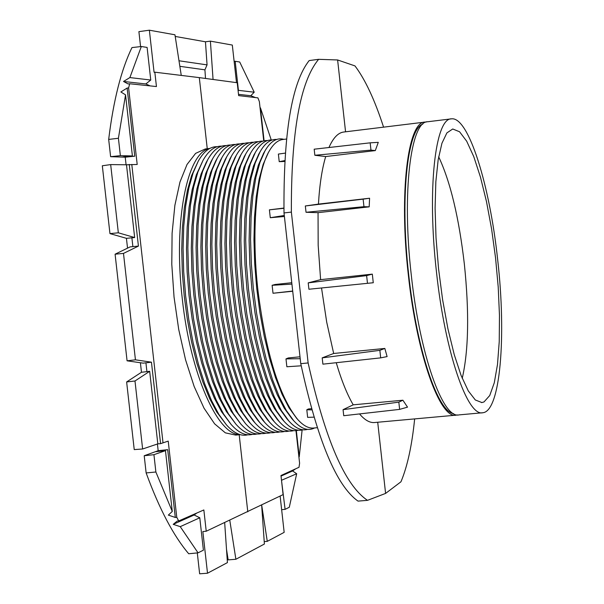 <?xml version="1.0" encoding="UTF-8"?>
<svg xmlns="http://www.w3.org/2000/svg" width="604" height="604" viewBox="0 0 604 604"><rect width="100%" height="100%" fill="white"/><g stroke="black" fill="none" stroke-linecap="round" stroke-linejoin="round"><path stroke-width="0.91" d="M197.297 552.924L199.637 573.8L207.512 573.226L227.421 562.611L224.673 522.626M157.417 444L158.173 450.697L144.205 455.741L146.138 472.924C159.335 508.976 173.529 535.914 188.712 553.755L198.052 552.849L180.241 526.65L199.781 517.771L203.405 550.168L198.052 552.849M126.629 381.954L134.231 449.595L142.627 448.991L157.818 443.864L149.671 371.309L134.986 380.988L126.629 381.954L141.472 372.26L146.915 371.641L145.926 362.823L143.201 363.147L127.074 360.815L135.439 359.825L123.488 253.408L115.092 254.193L130.147 246.877L138.422 246.1L123.488 253.408M181.26 75.417L174.956 34.79L149.362 30.2L154.073 72.269L154.835 72.186L156.444 86.553L129.686 83.752L128.614 87.905L137.199 164.469L126.493 164.779L134.662 237.546L126.432 238.331L127.535 248.146M140.4 362.747L141.472 372.26M126.432 238.331L109.951 233.605L118.339 232.804L134.662 237.546M126.493 164.779L110.675 164.59L102.325 165.768L109.951 233.605M126.077 164.771L125.232 157.183L110.615 156.678L108.675 139.418L118.414 138.263L125.541 94.858L132.397 155.938L120.362 155.666L118.414 138.263M141.321 46.516L147.104 47.422L150.758 80.03L129.883 77.576L141.321 46.516L131.974 47.588C121.223 69.709 113.454 100.317 108.675 139.418M149.362 30.2L138.897 31.65L140.566 46.599M236.496 82.627L232.314 45.066L210.396 41.14L205.458 41.789L175.213 36.436M207.255 148.735L199.312 77.622L237.213 82.725L238.648 95.613L257.908 97.863L259.365 101.623L263.737 140.898M328.946 147.519C333.249 137.742 338.248 132.578 343.925 132.004L424.589 122.136M378.278 142.355L375.311 150.592L370.969 150.102L370.169 142.831L378.278 142.355M318.444 204.099L305.33 205.972L306.032 212.283L363.963 206.689L363.125 199.146L369.588 198.225L318.444 204.099C319.591 184.726 322.007 168.878 325.699 156.549L375.311 150.592M369.588 198.225L369.18 206.84L318.051 212.668L318.165 245.194L320.611 279.644L308.206 282.868L308.916 289.248L373.272 282.74L372.321 274.133L320.611 279.644M321.562 288.199L326.711 322.174L333.672 353.483L384.839 348.448L387.104 356.594L380.686 357.862L322.898 364.159L322.196 357.862L333.672 353.483M353.219 404.823L343.064 409.663L398.829 402.136L402.891 400.218L353.219 404.823C347.134 394.45 341.471 380.414 336.239 362.71M402.891 400.218L407.526 407.149L399.629 409.376L343.736 415.718L343.064 409.663M455.733 415.19L374.827 422.506C369.973 423.079 364.876 420.218 359.523 413.929M457.349 414.918L456.239 415.144C440.044 419.463 416.805 354.759 408.312 274.669C398.897 192.812 407.889 121.17 425.027 122.083L426.19 122.068M146.138 472.924L155.877 472.003L153.937 454.684L165.458 450.652L155.923 451.686M155.877 472.003L172.276 511.437L165.458 450.652L161.125 450.75L167.685 449.663L175.288 517.462L168.35 515.106L172.276 511.437M271.264 139.985L260.422 107.822L264.091 140.815M235.183 61.291L239.713 62.001L254.216 92.201L238.421 90.343L235.183 61.291L234.133 61.404M302.113 429.995L299.244 456.798L296.337 430.607M281.502 480.286L296.677 473.747L289.301 507.254L285.096 509.353L281.524 480.497M226.515 549.383L228.161 559.878L235.885 559.266L229.777 520.24M261.645 505.08L264.393 544.023L235.885 559.266M295.975 430.644L299.599 463.215L299.01 467.285L280.973 475.529L283.095 494.623L206.228 531.233L202.846 531.558L207.512 573.226M206.228 531.233L203.85 509.957L178.716 520.95L177.183 521.078L173.212 524.34L180.241 526.65M135.439 359.825L151.445 362.181L145.926 362.823M115.092 254.193L127.074 360.815M132.88 246.628L131.891 237.795M129.256 164.394L138.422 246.1M345.563 131.808L337.613 59.962L318.625 59.328C300.158 81.495 291.068 132.419 291.37 212.095L308.131 362.944C325.186 439.531 344.975 485.329 367.496 500.339L385.594 493.415L377.711 422.241M306.032 212.283L318.051 212.668M370.169 142.831L314.178 149.196L314.85 155.273L325.699 156.549M385.594 493.415L400.958 481.788C407.398 466.431 411.958 445.465 414.654 418.904M383.57 127.157C374.752 99.924 365.216 79.509 354.978 65.912L337.613 59.962M300.211 358.701L285.986 358.897L286.862 366.756L301.207 365.805M367.496 500.339L358.036 501.116C336.511 486.039 317.417 440.225 300.769 363.668L284.008 212.933C283.314 133.371 291.709 82.574 309.188 60.566L318.625 59.328M398.829 402.136L399.629 409.376M286.515 139.033L283.193 139.441C278.021 139.954 273.348 143.88 269.158 151.219C256.224 173.137 251.151 231 257.976 290.622C265.994 353.461 279.244 396.42 297.727 419.501C303.367 425.775 308.765 428.614 313.921 428.01L317.266 427.707M311.536 408.681L308.41 408.968L306.802 409.791L311.868 409.882M299.999 356.798L288.327 357.946L285.986 358.897M291.77 282.717L275.054 284.499L272.125 285.299L273.016 293.257L292.714 291.249M283.925 208.297L269.407 209.837L270.282 217.719L284.401 216.496M269.407 209.837L283.918 208.063M284.824 160.588L279.222 161.676L284.771 161.457M306.802 409.791L307.64 417.372L313.982 417.145M270.282 217.719L284.288 215.477M285.299 153.106L278.376 154.073L279.222 161.676M273.016 293.257L292.691 291.037M272.125 285.299L291.921 284.122M305.33 205.972L363.125 199.146M384.839 348.448L379.856 350.335L380.686 357.862M322.196 357.862L379.856 350.335M308.206 282.868L366.62 275.605L372.321 274.133M308.916 289.248L373.272 282.74M369.18 206.84L363.963 206.689M314.85 155.273L370.969 150.102M308.131 362.944L300.769 363.668M291.37 212.095L284.008 212.933M367.466 283.223L366.62 275.605M285.096 509.353L281.645 509.693M125.232 157.183L134.768 156.194L128.123 156.632L132.397 155.938L122.831 156.934M134.768 156.194L127.119 88.063L120.868 91.959L125.541 94.858M110.615 156.678L120.362 155.666M153.937 454.684L144.205 455.741M240.264 434.676L235.703 435.084L225.337 432.849L214.594 423.812L204.016 408.161L194.156 386.492L185.556 359.81L178.716 329.444L174.043 297.04L171.793 264.371L172.095 233.242L174.881 205.322L179.969 182.046L187.013 164.499L195.613 153.371L205.277 148.977L209.822 148.418M239.947 434.586C217.795 435.62 190.275 373.989 182.272 298.655C173.174 221.577 187.104 152.185 209.528 148.576M247.791 511.83L239.192 434.774M255.492 97.584L250.811 95.719L254.216 92.201M238.504 94.345L250.811 95.719M128.614 87.905L127.119 88.063M129.686 83.752L128.154 83.948L123.526 81.465L145.828 83.956L150.109 85.889M150.758 80.03L145.828 83.956M281.034 476.111L292.578 470.946L295.658 468.817M196.708 513.083L194.118 514.986L173.212 524.34M257.025 433.966C250.343 435.703 243.314 432.441 235.945 424.197L226.357 411.483L219.199 397.961L212.487 381.434L206.425 362.317L201.185 341.117L196.942 318.436L193.824 294.933L191.921 271.302L191.294 248.229L191.951 226.394L193.854 206.417L196.927 188.833L201.072 174.095L206.251 162.355M235.945 424.197L228.418 413.793L221.132 399.999L214.284 383.132L208.101 363.616L202.755 341.962L198.422 318.799L195.235 294.782L193.295 270.637L192.653 247.074L193.31 224.779L195.251 204.379L198.384 186.432L202.604 171.4L207.768 159.63C213.242 149.981 219.441 145.3 226.357 145.587M267.572 419.931L260.052 409.58L252.978 396.058L246.319 379.387L240.264 360.007L235.016 338.436L230.743 315.318L227.58 291.347L225.624 267.232L224.93 243.729L225.518 221.54L227.346 201.298L230.351 183.593L234.412 168.863L239.645 157.04M258.323 141.691C251.921 141.313 246.168 145.594 241.064 154.533L235.99 166.13L231.853 181.147L228.803 199.222L226.938 219.879L226.341 242.544L227.051 266.56L229.052 291.188L232.283 315.688L236.647 339.305L242 361.328L248.168 381.116L254.963 398.127L262.166 411.92L269.573 422.173C276.421 429.799 282.936 432.758 289.105 431.052M257.908 420.459L250.403 410.124L243.306 396.601L236.625 379.976L230.569 360.663L225.322 339.206L221.056 316.217L217.908 292.374L215.968 268.402L215.296 245.02L215.9 222.929L217.757 202.763L220.785 185.088L224.869 170.358L230.086 158.55M249.173 142.801C242.619 142.453 236.745 146.847 231.536 155.983L226.432 167.64L222.272 182.657L219.192 200.694L217.304 221.283L216.693 243.842L217.38 267.723L219.365 292.215L222.582 316.579L226.938 340.067L232.291 361.985L238.467 381.698L245.277 398.67L252.51 412.456L259.947 422.762C266.945 430.561 273.604 433.604 279.916 431.89M296.639 418.293L289.082 407.904L282.098 394.389L275.484 377.606L269.459 357.998L264.212 336.126L259.916 312.63L256.715 288.244L254.707 263.729L253.959 239.856L254.48 217.349L256.239 196.904L259.169 179.094L263.148 164.394L268.402 152.525M231.158 424.484L221.555 411.747L214.39 398.225L207.678 381.72L201.608 362.642L196.376 341.494L192.132 318.882L189.022 295.447L187.127 271.876L186.508 248.871L187.172 227.089L189.082 207.149L192.17 189.588L196.33 174.843L203.027 160.362L197.848 172.155L193.62 187.187L190.479 205.111L188.531 225.473L187.859 247.716L188.493 271.219L190.426 295.296L193.605 319.237L197.931 342.34L203.276 363.94L209.467 383.419L216.315 400.263L223.616 414.057L231.158 424.484C238.595 432.819 245.7 436.118 252.464 434.382M221.804 146.138C214.82 145.866 208.554 150.607 203.027 160.362M198.293 161.094L191.581 175.59L187.421 190.335L184.318 207.882L182.4 227.784L181.728 249.512L182.34 272.457L184.22 295.952L187.331 319.32L191.566 341.879L196.798 362.966L202.868 382.007L209.588 398.497L216.761 412.019L226.372 424.763L218.814 414.321L211.498 400.527L204.65 383.706L198.459 364.265L193.121 342.717L188.795 319.682L185.624 295.809L183.699 271.8L183.072 248.365L183.752 226.168L185.707 205.851L188.863 187.942L193.099 172.91L198.293 161.094C203.873 151.234 210.2 146.432 217.259 146.689M291.785 418.572L284.235 408.191L277.236 394.669L270.615 377.908L264.582 358.338L259.335 336.511L255.039 313.076L251.845 288.765L249.845 264.318L249.105 240.498L249.641 218.052L251.415 197.636L254.352 179.841L258.346 165.134L263.601 153.273M314.601 427.949C308.131 431.339 301.154 428.916 293.687 420.694L286.387 410.546L279.259 396.76L272.51 379.652L266.356 359.674L261.003 337.379L256.625 313.446L253.363 288.599L251.317 263.623L250.562 239.297L251.098 216.375L252.902 195.53L255.892 177.372L259.962 162.378L264.96 150.902C270.532 141.253 276.851 137.402 283.903 139.35M286.938 418.844L279.388 408.47L272.374 394.948L265.745 378.202L259.705 358.67L254.458 336.896L250.169 313.529L246.983 289.278L244.99 264.899L244.265 241.147L244.809 218.746L246.591 198.369L249.543 180.588L253.552 165.881L258.806 154.028M276.7 139.448C270.577 139.033 265.065 143.088 260.173 151.627L255.16 163.125L251.075 178.127L248.07 196.27L246.258 217.078L245.707 239.947L246.455 264.212L248.486 289.12L251.747 313.891L256.126 337.764L261.479 360.007L267.632 379.946L274.39 397.039L281.539 410.826L288.855 420.988C295.424 428.274 301.653 431.067 307.534 429.376M282.091 419.116L274.548 408.749L267.519 395.227L260.883 378.504L254.843 359.002L249.588 337.281L245.307 313.974L242.121 289.799L240.143 265.481L239.418 241.796L239.977 219.448L241.774 199.101L244.741 181.343L248.765 166.629L254.012 154.775M302.921 429.791C296.964 431.49 290.667 428.659 284.031 421.29L276.692 411.098L269.527 397.311L262.763 380.241L256.602 360.339L251.249 338.149L246.87 314.344L243.623 289.641L241.592 264.801L240.86 240.603L241.419 217.78L243.246 197.01L246.266 178.882L250.358 163.88L255.394 152.351C260.339 143.714 265.903 139.6 272.102 140.007M277.251 419.387L269.709 409.029L262.664 395.507L256.021 378.799L249.973 359.335L244.726 337.666L240.445 314.427L237.266 290.313L235.296 266.07L234.586 242.438L235.152 220.143L236.964 199.833L239.939 182.091L243.978 167.376L249.218 155.53M267.504 140.573C261.238 140.173 255.613 144.341 250.615 153.076L245.564 164.628L241.457 179.637L238.429 197.75L236.587 218.482L236.013 241.253L236.745 265.39L238.761 290.154L242.008 314.79L246.372 338.534L251.732 360.663L257.893 380.535L264.665 397.583L271.845 411.377L279.207 421.584C285.918 429.036 292.283 431.913 298.308 430.214M272.412 419.659L264.877 409.301L257.817 395.779L251.166 379.093L245.118 359.674L239.871 338.051L235.59 314.873L232.419 290.826L230.456 266.651L229.754 243.087L230.335 220.838L232.155 200.566L235.145 182.838L239.192 168.116L244.431 156.285M293.703 430.629C287.61 432.336 281.17 429.421 274.39 421.879L267.006 411.649L259.811 397.855L253.031 380.83L246.862 360.996L241.509 338.919L237.138 315.235L233.899 290.675L231.898 265.971L231.173 241.902L231.762 219.177L233.612 198.482L236.655 180.392L240.777 165.383L245.836 153.801C250.887 144.968 256.579 140.747 262.914 141.132M262.74 420.195L255.228 409.852L248.138 396.33L241.472 379.682L235.417 360.331L230.169 338.821L225.896 315.771L222.74 291.86L220.792 267.814L220.113 244.378L220.709 222.234L222.551 202.03L225.564 184.341L229.641 169.611L234.865 157.795M284.507 431.467C278.263 433.181 271.679 430.176 264.756 422.468L257.334 412.192L250.116 398.398L243.314 381.411L237.146 361.653L231.793 339.682L227.429 316.134L224.205 291.702L222.212 267.142L221.517 243.193L222.121 220.581L223.993 199.962L227.059 181.902L231.211 166.885L236.3 155.258C241.457 146.221 247.27 141.887 253.748 142.25M253.076 420.724L245.586 410.403L238.474 396.873L231.793 380.271L225.73 360.996L220.49 339.591L216.224 316.662L213.076 292.887L211.151 268.984L210.486 245.662L211.106 223.623L212.963 203.495L216.006 185.836L220.105 171.106L225.315 159.313M275.333 432.305C268.939 434.019 262.212 430.939 255.137 423.049L247.678 412.728L240.437 398.934L233.62 381.985L227.444 362.309L222.091 340.445L217.742 317.024L214.526 292.736L212.555 268.312L211.876 244.492L212.495 221.978L214.397 201.434L217.485 183.412L221.66 168.388L226.779 156.715C232.034 147.474 237.976 143.027 244.597 143.359M248.252 420.98L240.769 410.675L233.65 397.145L226.961 380.558L220.898 361.328L215.658 339.969L211.4 317.108L208.259 293.401L206.334 269.558L205.677 246.304L206.304 224.318L208.184 204.227L211.226 186.591L215.341 171.853L220.543 160.075M240.03 143.918C233.34 143.593 227.331 148.101 222.015 157.44L216.889 169.143L212.706 184.167L209.603 202.166L207.693 222.68L207.059 245.133L207.731 268.893L209.701 293.25L212.902 317.47L217.251 340.83L222.597 362.634L228.78 382.272L235.605 399.206L242.861 412.993L250.335 423.336C257.478 431.316 264.288 434.442 270.751 432.721M266.168 433.136C259.629 434.865 252.759 431.694 245.534 423.623L235.96 410.939L228.833 397.417L222.129 380.852L216.066 361.66L210.826 340.354L206.576 317.553L203.442 293.914L201.525 270.139L200.883 246.945L201.517 225.013L203.397 204.96L206.455 187.338L210.577 172.601L215.771 160.83M245.534 423.623L238.044 413.264L230.773 399.471L223.948 382.558L217.765 362.966L212.412 341.207L208.07 317.908L204.869 293.763L202.914 269.475L202.249 245.783L202.899 223.382L204.816 202.906L207.927 184.922L212.125 169.898L217.266 158.173C222.634 148.727 228.697 144.16 235.469 144.477M230.909 145.028C224.069 144.733 217.938 149.354 212.517 158.897L207.361 170.653L203.155 185.677L200.03 203.646L198.104 224.076L197.448 246.432L198.104 270.056L200.052 294.276L203.246 318.353L207.58 341.585L212.925 363.291L219.116 382.845L225.949 399.735L233.227 413.529L240.739 423.91L231.158 411.211L224.016 397.689L217.312 381.139L211.241 361.985L206.002 340.731L201.751 317.991L198.625 294.42L196.723 270.72L196.081 247.587L196.73 225.707L198.625 205.685L201.691 188.086L205.828 173.348L211.007 161.593M240.739 423.91C248.033 432.071 254.986 435.28 261.592 433.551M129.883 77.576L123.526 81.465M157.818 443.864L160.588 443.661L168.222 441.109L176.768 517.303L178.716 520.95M176.768 517.303L175.288 517.462M296.677 473.747L292.578 470.946M134.986 380.988L142.627 448.991M110.675 164.59L118.339 232.804M280.128 496.073L284.167 532.351L267.278 541.358L264.22 541.592M267.278 541.358L261.683 505.065M436.443 271.687C444.967 352.019 467.451 417.002 482.838 412.736C500.308 411.369 506.469 336.654 497.726 260.211C489.829 185.232 468.538 116.512 451.535 118.837C435.212 117.81 427.036 189.565 436.443 271.687M484 401.939L489.738 395.522L494.299 382.74L497.5 364.438L499.236 341.622L499.47 315.431L498.217 287.074L495.544 257.81L491.581 228.893L486.484 201.585L480.459 177.108L473.77 156.632L466.696 141.215L459.569 131.77L452.743 128.992L446.885 132.91L441.932 143.261L438.172 159.758L435.839 181.751L435.099 208.199L436.02 237.78L438.572 268.893L442.626 299.848L447.957 328.946L454.246 354.631L461.154 375.62L468.304 390.931L475.325 399.984L481.879 402.551L484 401.939M213.061 79.471L210.396 41.14M205.458 41.789L207.059 64.885L178.988 60.77M205.511 78.46L204.915 69.83L207.059 64.885M247.904 434.797C241.064 436.541 233.884 433.196 226.372 424.763M154.835 72.186L199.312 77.622M194.118 514.986L199.781 517.771M158.173 450.697L167.685 449.663M422.785 124.099C407.27 129.15 399.924 198.021 408.697 274.601C416.654 349.391 437.749 411.883 453.589 413.642M451.12 118.89L427.76 121.744C410.705 120.823 401.796 192.472 411.211 274.359C419.704 354.48 442.868 419.214 458.98 414.895L482.362 412.781M146.915 371.641L149.671 371.309M151.445 362.181L160.588 443.661M179.849 66.327L204.915 69.83M462.241 378.331C468.636 350.418 469.338 312.321 464.348 264.039C458.949 217.493 450.395 181.751 438.67 156.798M131.785 164.424L163.02 442.838M206.145 162.544L207.768 159.63M267.323 419.644L269.573 422.173M239.395 157.478L241.064 154.533M257.712 420.233L259.947 422.762M229.882 158.92L231.536 155.983M296.232 417.84L297.727 419.501M268.04 153.159L269.158 151.219M291.407 418.142L293.687 420.694M263.261 153.877L264.96 150.902M286.583 418.444L288.855 420.988M258.482 154.594L260.173 151.627M281.758 418.746L284.031 421.29M253.703 155.311L255.394 152.351M276.942 419.048L279.207 421.584M248.931 156.036L250.615 153.076M272.132 419.35L274.39 421.879M244.167 156.753L245.836 153.801M262.513 419.939L264.756 422.468M234.639 158.195L236.3 155.258M252.91 420.527L255.137 423.049M225.126 159.645L226.779 156.715M248.116 420.822L250.335 423.336M220.377 160.37L222.015 157.44M215.628 161.094L217.266 158.173M210.887 161.812L212.517 158.897M481.486 402.581L481.879 402.551"/></g></svg>
